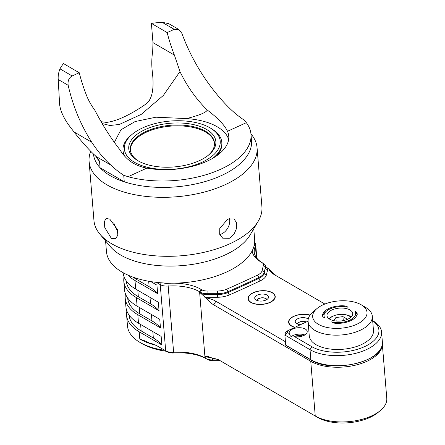 <?xml version="1.0" encoding="UTF-8"?>
<svg xmlns="http://www.w3.org/2000/svg" width="445" height="445" viewBox="0 0 445 445"><rect width="100%" height="100%" fill="white"/><g stroke="black" fill="none" stroke-linecap="round" stroke-linejoin="round"><path stroke-width="0.67" d="M156.323 282.347L160.239 284.628A9.912 4.973 -4.7 0 0 168.11 286.052A39.655 19.897 175.3 0 1 199.588 291.759L205.034 357.991L205.863 358.475L205.685 356.339L208.182 356.445L210.746 357.658A27.757 13.928 175.3 0 1 220.776 361.062L317.791 417.499A37.174 18.651 -4.7 0 0 378.039 412.471L380.314 410.568A40.15 20.142 -4.7 0 0 386.777 398.314L382.333 344.263M265.576 266.583L268.863 269.036L276.139 275.694M262.038 262.617A39.655 19.897 175.3 0 1 254.229 251.998A39.655 19.897 175.3 0 1 255.419 246.168A9.912 4.973 -4.7 0 0 255.719 244.711A9.912 4.973 -4.7 0 0 254.64 242.714M124.072 276.834A59.48 29.843 -4.7 0 0 123.805 281.157A59.48 29.843 -4.7 0 0 136.398 297.61L159.054 310.794L158.353 302.244L135.692 289.066L134.991 280.517L157.652 293.7L156.946 285.15L150.849 281.607M125.473 293.928A59.48 29.843 -4.7 0 0 125.212 298.25A59.48 29.843 -4.7 0 0 137.8 314.704L160.461 327.887L159.761 319.338L137.099 306.154A59.48 29.843 175.3 0 1 124.505 289.706L123.805 281.157M220.019 360.645L212.832 360.65A7.932 3.977 175.3 0 1 207.559 359.471L205.034 357.991A39.655 19.897 -4.7 0 0 173.556 352.29A9.912 4.973 -4.7 0 1 165.685 350.86L156.301 345.403L149.72 343.201L152.273 343.779M125.212 298.25L125.913 306.794A59.48 29.843 175.3 0 0 138.506 323.248L161.162 336.431L161.869 344.981L139.207 331.798L139.802 339.062L145.409 341.065L149.72 343.201M317.791 417.499L218.234 359.566L210.746 357.658M173.912 283.17A41.635 20.887 175.3 0 1 201.001 289.339L199.588 291.759L200.417 292.237A9.912 4.973 -4.7 0 0 207.008 293.706L217.399 293.706A14.869 7.459 -4.7 0 0 228.101 291.597A991.343 497.371 -4.7 0 0 258.879 277.535A14.869 7.459 -4.7 0 0 264.224 272.312L265.481 267A9.912 4.973 -4.7 0 0 265.548 266.188A9.912 4.973 -4.7 0 0 263.479 263.462A9.912 4.973 -4.7 0 0 263.446 263.446L261.799 262.478M382.316 344.402A40.15 20.142 175.3 0 1 355.377 365.184A40.15 20.142 175.3 0 1 310.749 361.301L213.734 304.87C211.308 303.473 208.672 301.126 205.829 297.827L200.484 293.094L200.417 292.237L201.83 289.817A7.932 3.977 -4.7 0 0 207.109 290.991L217.499 290.991A12.888 6.464 -4.7 0 0 226.772 289.161A989.357 496.381 -4.7 0 0 257.488 275.132A12.888 6.464 -4.7 0 0 262.122 270.605L263.379 265.287A7.932 3.977 -4.7 0 0 261.777 262.461A7.932 3.977 -4.7 0 0 261.749 262.45L260.92 261.966A41.635 20.887 175.3 0 1 260.792 261.894A41.635 20.887 175.3 0 1 252.154 250.874M311.389 360.211L310.749 361.301L315.249 416.003A40.15 20.142 -4.7 0 0 380.314 410.568M285.429 341.71L215.858 301.237A27.757 13.928 -4.7 0 0 205.829 297.827M268.863 269.036A27.757 13.928 -4.7 0 0 274.137 274.532A27.757 13.928 -4.7 0 0 274.22 274.582L324.872 304.041M270.026 302.444A13.634 6.836 -4.7 0 0 275.221 296.448A13.634 6.836 -4.7 0 0 267.334 290.991A13.634 6.836 -4.7 0 0 253.249 292.682A13.634 6.836 -4.7 0 0 248.054 298.678A13.634 6.836 -4.7 0 0 255.942 304.141A13.634 6.836 -4.7 0 0 270.026 302.444M294.801 327.359A13.634 6.836 175.3 0 1 288.599 322.263A13.634 6.836 175.3 0 1 293.795 316.267A13.634 6.836 175.3 0 1 310.048 315.071M308.062 321.151A1236.7 620.475 -4.7 0 0 287.609 330.796L285.429 332.443L284.883 335.068L285.723 345.203L310.994 359.988A0.495 0.35 120.2 0 1 310.855 359.738L310.026 349.692A40.15 20.142 -4.7 0 0 355.394 353.397A40.15 20.142 -4.7 0 0 381.56 332.009A40.15 20.142 -4.7 0 0 373.183 320.973A40.15 20.142 -4.7 0 0 373.06 320.901M287.609 330.796L287.275 332.404L289.289 333.578C290.001 336.448 291.786 337.482 294.646 336.693A9.045 4.539 -4.7 0 0 303.763 335.53A9.045 4.539 -4.7 0 0 307.211 331.547A9.045 4.539 -4.7 0 0 301.971 327.926A9.045 4.539 -4.7 0 0 292.626 329.05A9.045 4.539 -4.7 0 0 289.178 333.032A9.045 4.539 -4.7 0 0 289.289 333.578M294.646 336.693L311.795 346.666L310.026 349.692L284.883 335.068L287.275 332.404M311.795 346.666A37.669 18.901 -4.7 0 0 363.365 347.172A37.669 18.901 -4.7 0 0 372.676 320.762M361.323 304.847L365.579 307.35A32.218 16.165 175.3 0 1 372.304 316.206L373.477 330.518A32.218 16.165 175.3 0 1 361.195 344.697A32.218 16.165 175.3 0 1 327.904 348.702A32.218 16.165 175.3 0 1 309.258 335.803L308.079 321.485A32.218 16.165 175.3 0 1 313.263 311.65L317.057 308.485A27.262 13.678 175.3 0 1 323.059 304.814A27.262 13.678 175.3 0 1 361.323 304.847A27.262 13.678 175.3 0 1 356.617 324.333A27.262 13.678 175.3 0 1 321.468 325.812A27.262 13.678 175.3 0 1 317.057 308.485M291.303 336.565A9.045 4.539 175.3 0 1 293.155 335.463A9.045 4.539 175.3 0 1 304.819 334.974M302.761 335.93A6.441 3.232 -4.7 0 0 294.751 336.392A6.441 3.232 -4.7 0 0 293.85 336.882M372.304 316.206A32.218 16.165 175.3 0 1 360.022 330.379A32.218 16.165 175.3 0 1 326.725 334.384A32.218 16.165 175.3 0 1 308.079 321.485M344.391 306.649L344.33 305.871A17.349 8.705 -4.7 0 0 322.536 315.822A4.956 2.486 175.3 0 0 322.542 315.872A4.956 2.486 175.3 0 0 323.593 317.241L324.772 317.93A15.859 7.96 -4.7 0 1 326.586 311.033L325.445 311.978A17.349 8.705 -4.7 0 0 322.675 316.345M344.33 305.871A4.956 2.486 175.3 0 1 346.933 306.577L348.112 307.261A15.859 7.96 -4.7 0 0 326.586 311.033M331.909 309.959A12.888 6.464 -4.7 0 0 326.997 315.627A12.888 6.464 -4.7 0 0 334.451 320.789A12.888 6.464 -4.7 0 0 347.773 319.187A12.888 6.464 -4.7 0 0 352.685 313.514A12.888 6.464 -4.7 0 0 345.225 308.357A12.888 6.464 -4.7 0 0 331.909 309.959M356.089 311.901L354.91 311.216L356.145 312.562L356.089 311.901A4.956 2.486 175.3 0 1 357.135 313.274A4.956 2.486 175.3 0 1 357.14 313.325A17.349 8.705 -4.7 0 1 335.352 323.276A4.956 2.486 175.3 0 1 332.743 322.564L331.564 321.88A15.859 7.96 -4.7 0 0 349.603 320.25A15.859 7.96 -4.7 0 0 354.91 311.216M333.945 315.761A12.888 6.464 175.3 0 0 332.437 316.367A12.888 6.464 -4.7 0 0 328.961 318.692M345.848 314.782A12.888 6.464 175.3 0 1 351.244 316.862M350.799 317.285A11.403 5.718 -4.7 0 0 349.281 316.061A11.403 5.718 -4.7 0 0 333.277 316.045A11.403 5.718 -4.7 0 0 330.769 317.58L330.012 318.214A12.393 6.219 -4.7 0 0 329.272 318.915M350.972 317.129A12.393 6.219 -4.7 0 0 350.132 316.562L349.281 316.061M330.769 317.58A11.403 5.718 -4.7 0 0 329.467 319.037M347.161 319.449L347.361 319.187L342.956 316.623L335.892 317.563L333.572 320.617M342.956 316.623L343.284 320.606M335.892 317.563L336.175 321.012M357.246 314.604L356.145 312.562M201.001 289.339L201.83 289.817M163.526 282.959A7.932 3.977 -4.7 0 0 167.949 283.348A41.635 20.887 175.3 0 1 171.509 283.187M133.339 277.257A57.005 28.597 -4.7 0 0 136.938 279.627L149.136 286.725A59.48 29.843 175.3 0 1 157.652 293.7M127.826 275.049A59.48 29.843 -4.7 0 0 134.991 280.517M123.109 272.696A59.48 29.843 -4.7 0 0 135.692 289.066M126.269 280.901L126.274 280.956A57.005 28.597 -4.7 0 0 138.339 296.72L150.543 303.818A59.48 29.843 175.3 0 1 159.054 310.794M253.778 228.741L254.657 239.421A74.348 37.302 175.3 0 1 226.316 272.134A74.348 37.302 175.3 0 1 149.487 281.379A74.348 37.302 175.3 0 1 106.455 251.609L105.576 240.923M257.065 147.729L261.916 206.714A84.266 42.275 175.3 0 1 258.228 221.221L249.995 235.132A74.348 37.302 -4.7 0 1 224.914 255.041A74.348 37.302 175.3 0 1 110.354 246.613L99.964 234.237A84.266 42.275 175.3 0 1 93.951 220.525L89.106 161.535A84.266 42.275 -4.7 0 0 137.867 195.277A84.266 42.275 -4.7 0 0 224.947 184.797A84.266 42.275 -4.7 0 0 257.065 147.729A84.266 42.275 -4.7 0 0 251.058 134.017L250.947 133.889M258.228 221.221A84.266 42.275 175.3 0 1 229.798 243.788A84.266 42.275 175.3 0 1 99.964 234.237M227.762 219.062L233.937 218.907L236.54 222.606L236.562 228.407L233.937 234.365L229.342 238.292L222.717 238.186L219.691 234.237L219.763 228.496L227.762 219.062M250.991 134.323L251.514 140.731A79.305 39.789 175.3 0 1 221.287 175.625A79.305 39.789 175.3 0 1 124.272 181.821L123.738 175.297L128.065 176.704A79.305 39.789 -4.7 0 0 210.708 173.216A79.305 39.789 -4.7 0 0 250.991 134.323A79.305 39.789 -4.7 0 0 246.335 122.681L244.355 120.2A99.135 50.085 65.4 0 1 231.261 109.848C224.458 103.407 217.883 95.975 211.536 87.559C198.965 70.961 189.069 52.894 181.86 33.358L178.879 29.548L174.229 29.342L167.17 32.568A99.135 50.085 65.4 0 0 174.395 55.085L179.969 71.567C187.1 86.363 196.184 99.174 207.22 109.993C206.563 112.335 199.683 115.199 186.583 118.587L155.883 117.202L135.074 121.568L120.918 129.806L114.304 142.433M123.738 175.297A99.135 50.085 65.4 0 1 110.649 164.939L96.148 156.507L97.794 158.275L99.535 161.324L100.058 167.737A79.305 39.789 -4.7 0 0 124.272 181.821L100.058 167.737A79.305 39.789 175.3 0 1 93.456 153.948M90.719 151.239A84.266 42.275 -4.7 0 0 89.106 161.535M109.759 219.107L117.369 229.353L117.836 235.288L115.377 238.776L111.339 238.336L104.781 227.612L104.308 221.677L106.11 218.489L109.759 219.107M219.774 234.498A11.153 7.832 120.2 0 0 221.716 233.859A11.153 7.832 -59.8 0 0 229.37 218.484M113.82 222.784A11.153 5.635 -114.6 0 0 117.775 230.927M178.879 29.548L168.761 23.663L162.036 22.25A111.528 55.953 -4.7 0 0 151.395 23.39L152.974 42.62L152.707 51.075C151.612 58.267 151.5 65.309 152.362 72.196C153.82 84.917 152.946 94.067 149.731 99.647C149.57 100.704 147.785 102.528 144.369 105.126C129.189 115.4 116.573 121.157 106.527 122.414L101.16 121.702M246.335 122.681L227.495 131.286C224.597 125.117 217.839 118.02 207.22 109.993M227.495 131.286A57.005 28.597 175.3 0 1 228.758 136.148A57.005 28.597 175.3 0 1 146.906 168.099C135.102 165.996 126.124 159.911 119.983 149.843C110.811 138.173 102.467 125.023 94.946 110.404C91.219 105.298 88.388 100.247 86.463 95.247A99.135 50.085 65.4 0 1 79.238 72.735L72.179 75.962C68.936 77.719 67.601 80.829 68.168 85.29L58.223 79.505C57.945 76.078 58.534 72.529 59.98 68.864L72.179 75.962M102.233 123.549L109.859 125.496L119.299 124.472L141.243 114.376L163.371 95.419L179.969 71.567M228.663 139.385A57.005 28.597 -4.7 0 0 186.583 118.587M124.322 155.839A49.567 24.87 175.3 0 1 123.076 151.289L123.004 150.438A49.567 24.87 -4.7 0 0 125.429 157.035M212.888 158.203A49.567 24.87 -4.7 0 0 221.805 142.317L221.877 143.168A49.567 24.87 175.3 0 1 216.431 155.95M68.168 85.29C72.858 105.982 80.729 124.973 91.776 142.267C97.461 150.983 103.752 158.542 110.649 164.939M96.148 156.507L95.43 155.822C89.172 150.121 82.014 142.15 73.948 131.898L68.257 124.394C62.545 116.023 59.63 108.725 59.513 102.495L58.223 79.505M59.98 68.864A111.528 55.953 -4.7 0 1 63.463 63.557L79.238 72.735M151.395 23.39L167.17 32.568M132.121 134.357A48.082 24.125 -4.7 0 0 139.902 164.917A48.082 24.125 -4.7 0 0 201.891 162.308A48.082 24.125 -4.7 0 0 210.19 127.938A48.082 24.125 -4.7 0 0 142.706 127.882A48.082 24.125 -4.7 0 0 132.121 134.357L130.98 135.308A49.567 24.87 -4.7 0 0 123.004 150.438M221.805 142.317A49.567 24.87 -4.7 0 0 211.464 128.694L210.19 127.938M145.409 129.451A43.693 21.922 175.3 0 1 201.741 127.081A43.693 21.922 175.3 0 1 208.816 154.849A43.693 21.922 175.3 0 1 199.193 160.734A43.693 21.922 175.3 0 1 137.867 160.684A43.693 21.922 175.3 0 1 145.409 129.451M138.523 161.057A42.208 21.176 175.3 0 1 130.34 149.832A42.208 21.176 175.3 0 1 146.427 131.264A42.208 21.176 175.3 0 1 190.043 126.018A42.208 21.176 175.3 0 1 214.468 142.917A42.208 21.176 175.3 0 1 208.232 155.327M130.385 150.26A42.208 21.176 175.3 0 1 146.5 132.121A42.208 21.176 175.3 0 1 189.726 126.803A42.208 21.176 175.3 0 1 214.496 143.346M275.233 296.876A13.634 6.836 -4.7 0 0 275.043 296.259L274.71 295.441A13.367 6.708 -4.7 0 0 253.411 292.777A13.367 6.708 -4.7 0 0 248.393 297.605A13.367 6.708 -4.7 0 0 255.124 303.829A13.367 6.708 -4.7 0 0 269.865 302.35A13.367 6.708 -4.7 0 0 274.71 295.441M248.393 297.605L248.199 298.462A13.634 6.836 -4.7 0 0 248.115 299.107M265.91 300.047A6.942 3.482 -4.7 0 0 268.252 298.189A6.942 3.482 -4.7 0 0 265.565 294.451A6.942 3.482 -4.7 0 0 257.366 295.079A6.942 3.482 175.3 0 0 255.219 299.262A6.942 3.482 175.3 0 0 265.91 300.047M256.843 300.375A5.079 2.548 175.3 0 1 258.745 298.567A5.079 2.548 -4.7 0 1 266.828 299.552A5.079 2.548 -4.7 0 0 258.74 298.523A5.079 2.548 175.3 0 0 256.826 300.369M266.727 299.618A4.956 2.486 -4.7 0 0 258.818 298.612A4.956 2.486 175.3 0 0 256.954 300.42M288.66 322.692A13.634 6.836 175.3 0 1 288.744 322.047L288.939 321.19A13.367 6.708 -4.7 0 0 295.018 327.259M309.954 315.21A13.367 6.708 -4.7 0 0 293.956 316.362A13.367 6.708 -4.7 0 0 288.939 321.19M308.235 319.082A6.942 3.482 -4.7 0 0 297.911 318.665A6.942 3.482 175.3 0 0 295.758 322.848A6.942 3.482 175.3 0 0 300.564 324.644M306.216 322.002A5.079 2.548 -4.7 0 0 299.285 322.108A5.079 2.548 175.3 0 0 297.371 323.954M297.388 323.96A5.079 2.548 175.3 0 1 299.285 322.152A5.079 2.548 -4.7 0 1 306.171 322.024M306.077 322.069A4.956 2.486 -4.7 0 0 299.363 322.197A4.956 2.486 175.3 0 0 297.499 324.005M207.559 359.471L205.863 358.475A9.912 4.973 -4.7 0 0 212.454 359.944L218.562 359.938M206.73 358.993A41.635 20.887 -4.7 0 0 173.678 353.002A7.932 3.977 175.3 0 1 167.381 351.861L157.997 346.399A26.767 13.428 -4.7 0 0 153.019 344.246M129.083 315.088L129.083 315.138A57.005 28.597 -4.7 0 0 141.154 330.908L153.353 338.005A59.48 29.843 175.3 0 1 161.869 344.981M139.207 331.798A59.48 29.843 175.3 0 1 126.614 315.344A59.48 29.843 175.3 0 1 126.881 311.022M127.676 297.994L127.682 298.044A57.005 28.597 -4.7 0 0 139.747 313.814L151.951 320.912A59.48 29.843 175.3 0 1 160.461 327.887M164.65 350.271A59.48 29.843 175.3 0 1 139.902 342.372A59.48 29.843 175.3 0 1 127.492 326.029L126.614 315.344M166.391 351.283A57.005 28.597 175.3 0 1 142.033 343.623L139.902 342.372M256.353 257.549L255.419 246.168L254.262 245.134M137.099 306.154L136.398 297.61M167.381 351.861L165.685 350.86L160.239 284.628L161.301 282.814M138.506 323.248L137.8 314.704M173.678 353.002L167.949 283.348M220.776 361.062L218.234 359.566M215.858 301.237L213.734 304.87M267.706 268.363A11.898 5.969 175.3 0 1 267.656 269.559L266.399 274.877A16.854 8.455 175.3 0 1 260.342 280.795A993.323 498.367 175.3 0 1 229.503 294.885A16.854 8.455 175.3 0 1 217.377 297.271L206.981 297.277A11.898 5.969 175.3 0 1 204.672 297.154M285.712 345.109L310.855 359.738A40.15 20.142 -4.7 0 0 356.217 363.437A40.15 20.142 -4.7 0 0 382.383 342.049L381.56 332.009M346.972 307.011L346.933 306.577M263.379 265.287L265.481 267L264.297 273.169A14.869 7.459 175.3 0 1 258.951 278.392A991.343 497.371 175.3 0 1 228.174 292.454A14.869 7.459 175.3 0 1 217.471 294.557L207.081 294.562A9.912 4.973 175.3 0 1 200.484 293.094M207.109 290.991L206.981 297.277M149.136 286.725L148.686 281.24M150.543 303.818L150.015 297.394M138.339 296.72L137.811 290.296M136.938 279.627L136.838 278.409M265.548 266.188L265.615 267.045A9.912 4.973 175.3 0 1 265.554 267.851A1.98 1.691 -166.7 0 0 267.656 269.559M262.122 270.605L264.224 272.312L264.297 273.169A1.98 1.691 -166.7 0 0 266.399 274.877M257.488 275.132L258.879 277.535L258.951 278.392A1.98 1.029 -115.3 0 0 260.342 280.795M226.772 289.161L228.174 292.454A1.98 0.973 -113.8 0 0 229.503 294.885M217.499 290.991L217.377 297.271M99.535 161.324A79.305 39.789 175.3 0 1 95.63 156.011M146.906 168.099L128.065 176.704M174.395 55.085L152.974 42.62M91.776 142.267L73.948 131.898M162.036 22.25L174.229 29.342M205.685 356.339A9.912 4.973 -4.7 0 0 211.481 357.791M212.832 360.65L212.293 357.958M139.802 339.062A59.48 29.843 -4.7 0 0 155.427 345.131M151.951 320.912L151.422 314.487M139.747 313.814L139.218 307.389M153.353 338.005L152.824 331.581M141.154 330.908L140.626 324.483M156.301 345.403L157.997 346.399M255.719 244.711L256.826 258.167M372.671 320.673L373.183 320.973M382.383 342.049C386.138 360.845 332.521 374.201 310.994 359.988M261.777 262.461L263.479 263.462"/></g></svg>
